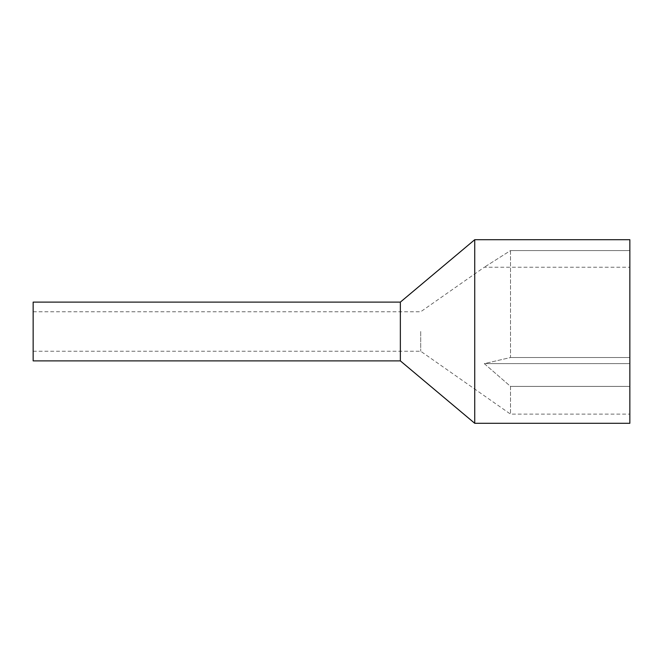 <?xml version="1.0" encoding="UTF-8"?>
<svg xmlns="http://www.w3.org/2000/svg" width="663" height="663" viewBox="0 0 663 663"><rect width="100%" height="100%" fill="white"/><g stroke="black" fill="none" stroke-linecap="round" stroke-linejoin="round"><path stroke-width="0.5" stroke-dasharray="3.31 2.49" d="M510.51 250.581L510.51 357.531L484.288 363.631L510.51 386.388L510.51 414.118L510.51 386.388L484.288 363.631L510.51 357.531L510.51 250.581L629.85 250.581L629.85 331.5L629.85 250.581L629.85 267.239L629.85 250.581L510.51 250.581L484.288 267.239L510.51 250.581M33.15 302.121L33.15 360.879M420.707 331.5L420.707 351.241L420.707 331.5M629.85 239.699L629.85 423.301M474.741 239.699L474.741 423.301M400.353 302.121L400.353 360.879M510.51 386.388L629.85 386.388L510.51 386.388M510.51 357.531L629.85 357.531L510.51 357.531M33.15 331.5L33.15 311.759L33.15 331.5M33.15 311.759L420.707 311.759L484.288 267.239L629.85 267.239M484.288 363.631L629.85 363.631L484.288 363.631M33.15 351.241L420.707 351.241L510.51 414.118L629.85 414.118"/><path stroke-width="0.99" d="M629.85 331.5L629.85 239.699L474.741 239.699L474.741 423.301L629.85 423.301L629.85 331.5M400.353 302.121L33.15 302.121L33.15 360.879L400.353 360.879L400.353 302.121L474.741 239.699M400.353 360.879L474.741 423.301"/></g></svg>
